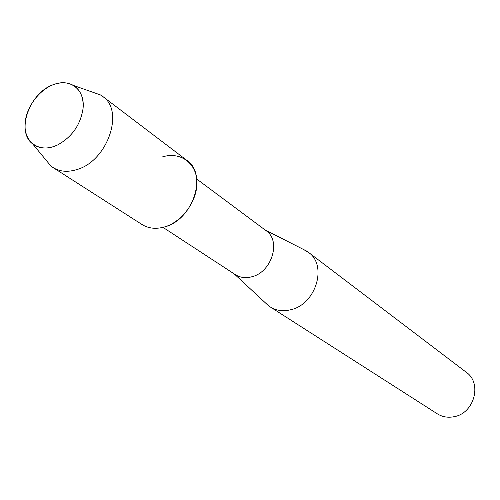 <?xml version="1.0" encoding="UTF-8"?>
<svg xmlns="http://www.w3.org/2000/svg" width="500" height="500" viewBox="0 0 500 500"><rect width="100%" height="100%" fill="white"/><g stroke="black" fill="none" stroke-linecap="round" stroke-linejoin="round"><path stroke-width="0.75" d="M53.819 84.506C38.438 89.975 25.094 108.844 25 125.25C24.675 141.731 37.987 151.95 53.756 146.531L57.581 144.975C72.05 136.981 80.544 124.819 83.056 108.481C85.206 89.738 70.356 78.05 53.819 84.506C29.769 92.081 15.488 131.319 32.587 143.831C38.294 148.287 45.35 149.188 53.756 146.531L57.581 144.975C72.05 136.981 80.544 124.819 83.056 108.481C83.794 97.688 80.569 90 73.375 85.419C67.713 82.238 61.2 81.938 53.819 84.506M162.975 227.362L235.338 274.644C240.081 277.638 245.512 278.369 251.612 276.825C271.762 272.387 281.488 240.744 266.044 230.662L196.719 179.025M265.744 303.181L270.231 306.931C276.212 310.637 282.987 311.588 290.569 309.781C315.881 304.587 327.812 265.256 308.375 252.294L303.312 249.369M270.231 306.931L437.294 413.812C442.294 416.919 447.831 417.894 453.906 416.737C474.194 413.537 482.469 383.256 466.287 372.281L308.375 252.294M45.163 159.069L50.838 165.95L53.025 167.544L141.988 224.5C148.469 228.512 155.969 229.325 164.5 226.95C182.562 221.8 197.963 200.056 196.894 181.213C196.088 162.288 179.519 151.256 161.981 157.056M53.025 167.544C59.781 171.719 67.744 172.387 76.9 169.556C107.481 161.1 124.825 110.806 102.675 96.425L100.425 94.925L92.013 91.969M164.5 226.95C192.981 219.944 207.963 174.213 186.8 160.312L102.675 96.425M234.325 273.981L268.244 305.506M265.069 229.938L306.356 250.919M32.587 143.831L50.838 165.95M73.375 85.419L100.425 94.925"/></g></svg>
